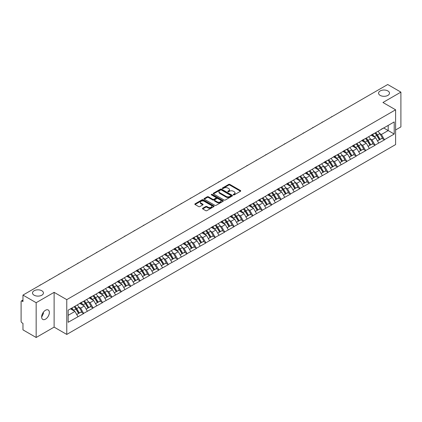 <?xml version="1.0" encoding="UTF-8"?>
<svg xmlns="http://www.w3.org/2000/svg" width="422" height="422" viewBox="0 0 422 422"><rect width="100%" height="100%" fill="white"/><g stroke="black" fill="none" stroke-linecap="round" stroke-linejoin="round"><path stroke-width="0.63" d="M41.825 290.742A5.454 3.149 0 0 0 35.881 290.056A5.454 3.149 0 0 0 32.515 292.968A5.454 3.149 0 0 0 34.113 295.194A5.454 3.149 0 0 0 40.058 295.875A5.454 3.149 0 0 0 43.424 292.968A5.454 3.149 0 0 0 41.825 290.742M387.887 90.946A5.454 3.149 0 0 0 381.942 90.261A5.454 3.149 0 0 0 378.576 93.172A5.454 3.149 0 0 0 380.175 95.398A5.454 3.149 0 0 0 386.119 96.079A5.454 3.149 0 0 0 389.485 93.172A5.454 3.149 0 0 0 387.887 90.946M233.398 194.869A0.586 0.338 0 0 0 234.226 194.869L240.508 191.245A0.839 0.485 0 0 0 240.756 190.902A0.839 0.485 0 0 0 240.508 190.559L229.863 184.414A0.839 0.485 0 0 0 228.682 184.414L222.399 188.043A0.586 0.338 0 0 0 223.227 188.518L224.04 188.048A2.674 1.546 0 0 1 227.827 188.048L228.713 188.56A2.674 1.546 0 0 1 229.494 189.657A2.674 1.546 0 0 1 228.713 190.749L227.901 191.219A0.586 0.338 0 0 0 228.729 191.693L229.542 191.224A2.674 1.546 0 0 1 233.324 191.224L234.21 191.736A2.674 1.546 0 0 1 234.996 192.833A2.674 1.546 0 0 1 234.21 193.925L233.398 194.394A0.586 0.338 0 0 0 233.398 194.869L233.398 194.394M43.329 312.285L43.424 313.509L41.646 317.133M45.502 310.254A5.454 3.149 -60 0 1 48.229 309.985A5.454 3.149 -60 0 1 49.063 314.353A5.454 3.149 -60 0 1 45.502 319.159A5.454 3.149 -60 0 1 42.775 319.428A5.454 3.149 -60 0 1 41.936 315.06A5.454 3.149 -60 0 1 45.502 310.254M202.724 208.246A0.839 0.485 0 0 0 202.476 208.589A0.839 0.485 0 0 0 202.724 208.927L205.709 210.652A0.839 0.485 0 0 0 206.891 210.652L213.87 206.622A0.839 0.485 0 0 0 214.112 206.284A0.839 0.485 0 0 0 213.87 205.941L203.225 199.796A0.839 0.485 0 0 0 202.043 199.796L195.064 203.826A0.839 0.485 0 0 0 194.816 204.164A0.839 0.485 0 0 0 195.064 204.506L198.672 206.59A0.839 0.485 0 0 0 199.854 206.59L202.84 204.865A0.839 0.485 0 0 0 203.082 204.522A0.839 0.485 0 0 0 202.84 204.185L201.051 203.151A2.237 1.292 0 0 1 200.397 202.238A2.237 1.292 0 0 1 201.779 201.041A2.237 1.292 0 0 1 204.216 201.326L211.222 205.372A2.237 1.292 0 0 1 211.876 206.284A2.237 1.292 0 0 1 210.499 207.476A2.237 1.292 0 0 1 208.057 207.197L206.891 206.522A0.839 0.485 0 0 0 205.709 206.522L202.724 208.246L202.724 208.927M54.116 292.341L36.16 302.706L22.967 295.089L387.707 84.511L400.9 92.128L382.944 102.493L395.599 109.799L66.766 299.646L54.116 292.341L54.116 327.124L66.766 334.43L66.766 299.646M224.098 200.033A0.839 0.485 0 0 0 225.285 200.033L232.258 196.003A0.839 0.485 0 0 0 232.506 195.666A0.839 0.485 0 0 0 232.258 195.323L221.613 189.177A0.839 0.485 0 0 0 220.432 189.177L213.453 193.207A0.839 0.485 0 0 0 213.21 193.545A0.839 0.485 0 0 0 213.453 193.888L224.098 200.033M211.649 194.996A0.586 0.338 0 0 1 212.245 195.08L223.053 201.32L216.085 205.345A0.839 0.485 0 0 1 214.903 205.345L204.259 199.2L204.259 198.514A0.839 0.485 0 0 0 204.016 198.857A0.839 0.485 0 0 0 204.259 199.2M204.259 198.514L207.244 196.789A0.839 0.485 0 0 1 208.426 196.789L212.746 199.284A0.839 0.485 0 0 0 213.928 199.284L215.911 198.14A0.839 0.485 0 0 0 216.154 197.797A0.839 0.485 0 0 0 215.911 197.459L211.417 194.864A0.586 0.338 0 0 1 212.245 194.384L223.064 200.629A0.839 0.485 0 0 1 223.312 200.972A0.839 0.485 0 0 1 223.064 201.315L223.064 200.629M66.766 334.43L395.599 144.582L395.599 109.799M74.161 306.72A5.708 3.297 -120 0 1 76.113 309.004L78.772 313.393L81.093 312.058L83.667 313.541L80.655 308.118L78.988 307.153M83.667 313.541L68.153 322.292L68.153 310.186L394.211 121.937L394.211 134.043L384.421 139.693L381.409 134.476L379.742 133.51M374.915 133.078A5.708 3.297 -120 0 1 376.867 135.362L379.531 139.756L381.847 138.416L384.421 139.693M384.421 139.904L375.026 145.121L372.009 139.904L370.342 138.938M365.515 138.506A5.708 3.297 -120 0 1 367.472 140.79L370.131 145.184L372.452 143.844L375.026 145.121M375.026 145.326L365.626 150.548L362.614 145.326L360.942 144.366M356.115 143.928A5.708 3.297 -120 0 1 358.072 146.218L360.731 150.607L363.052 149.267L365.626 150.548M365.626 150.754L356.226 155.971L353.214 150.754L351.547 149.789M346.72 149.356A5.708 3.297 -120 0 1 348.672 151.64L351.336 156.035L353.652 154.695L356.226 155.971M356.226 156.182L346.826 161.399L343.814 156.182L342.147 155.217M337.32 154.784A5.708 3.297 -120 0 1 339.272 157.068L341.936 161.462L344.257 160.123L346.826 161.399M346.826 161.605L337.431 166.827L334.419 161.605L332.747 160.645M327.92 160.207A5.708 3.297 -120 0 1 329.877 162.496L332.536 166.885L334.857 165.545L337.431 166.827M337.431 167.033L328.031 172.25L325.019 167.033L323.347 166.068M318.52 165.635A5.708 3.297 -120 0 1 320.477 167.919L323.136 172.313L325.457 170.973L328.031 172.25M328.031 172.461L318.631 177.678L315.619 172.461L313.952 171.496M309.126 171.063A5.708 3.297 -120 0 1 311.077 173.347L313.741 177.741L316.057 176.401L318.631 177.678M318.631 177.884L309.231 183.106L306.219 177.884L304.552 176.923M299.726 176.486A5.708 3.297 -120 0 1 301.683 178.775L304.341 183.164L306.662 181.829L309.231 183.106M309.231 183.312L299.836 188.528L296.824 183.312L295.152 182.346M290.325 181.914A5.708 3.297 -120 0 1 292.282 184.198L294.941 188.592L297.262 187.252L299.836 188.528M299.836 188.739L290.436 193.956L287.424 188.739L285.757 187.774M280.931 187.342A5.708 3.297 -120 0 1 282.882 189.626L285.541 194.02L287.862 192.68L290.436 193.956M290.436 194.167L281.036 199.384L278.024 194.162L276.357 193.202M271.531 192.764A5.708 3.297 -120 0 1 273.482 195.054L276.146 199.442L278.462 198.108L281.036 199.384M281.036 199.59L271.641 204.807L268.624 199.59L266.957 198.63M262.131 198.192A5.708 3.297 -120 0 1 264.088 200.476L266.746 204.87L269.067 203.531L271.641 204.807M271.641 205.018L262.241 210.235L259.229 205.018L257.557 204.053M252.731 203.62A5.708 3.297 -120 0 1 254.688 205.904L257.346 210.298L259.667 208.959L262.241 210.235M262.241 210.446L252.841 215.663L249.829 210.446L248.162 209.481M243.336 209.043A5.708 3.297 -120 0 1 245.287 211.332L247.951 215.721L250.267 214.387L252.841 215.663M252.841 215.869L243.441 221.086L240.429 215.869L238.762 214.909M233.936 214.471A5.708 3.297 -120 0 1 235.887 216.755L238.551 221.149L240.872 219.809L243.441 221.086M243.441 221.297L234.046 226.514L231.034 221.297L229.362 220.331M224.536 219.899A5.708 3.297 -120 0 1 226.493 222.183L229.151 226.577L231.472 225.237L234.046 226.514M234.046 226.725L224.646 231.942L221.634 226.725L219.962 225.759M215.141 225.322A5.708 3.297 -120 0 1 217.093 227.611L219.751 232L222.072 230.665L224.646 231.942M224.646 232.147L215.246 237.364L212.234 232.147L210.567 231.187M205.741 230.75A5.708 3.297 -120 0 1 207.693 233.034L210.356 237.428L212.672 236.088L215.246 237.364M215.246 237.575L205.846 242.792L202.834 237.575L201.167 236.61M196.341 236.178A5.708 3.297 -120 0 1 198.298 238.462L200.956 242.856L203.277 241.516L205.846 242.792M205.846 243.003L196.452 248.22L193.44 243.003L191.767 242.038M186.941 241.606A5.708 3.297 -120 0 1 188.898 243.89L191.556 248.278L193.877 246.944L196.452 248.22M196.452 248.426L187.052 253.643L184.039 248.426L182.373 247.466M177.546 247.028A5.708 3.297 -120 0 1 179.498 249.312L182.156 253.706L184.477 252.367L187.052 253.643M187.052 253.854L177.651 259.071L174.639 253.854L172.973 252.889M168.146 252.456A5.708 3.297 -120 0 1 170.098 254.74L172.762 259.134L175.077 257.795L177.651 259.071M177.651 259.282L168.257 264.499L165.245 259.282L163.572 258.317M158.746 257.884A5.708 3.297 -120 0 1 160.703 260.168L163.361 264.557L165.682 263.222L168.257 264.499M168.257 264.705L158.857 269.922L155.845 264.705L154.172 263.745M149.346 263.307A5.708 3.297 -120 0 1 151.303 265.591L153.961 269.985L156.282 268.645L158.857 269.922M158.857 270.133L149.457 275.35L146.445 270.133L144.778 269.167M139.951 268.735A5.708 3.297 -120 0 1 141.903 271.019L144.567 275.413L146.882 274.073L149.457 275.35M149.457 275.561L140.057 280.778L137.044 275.561L135.378 274.595M130.551 274.163A5.708 3.297 -120 0 1 132.503 276.447L135.167 280.836L137.488 279.501L140.057 280.778M140.057 280.983L130.662 286.2L127.65 280.983L125.978 280.023M121.151 279.586A5.708 3.297 -120 0 1 123.108 281.87L125.767 286.264L128.088 284.924L130.662 286.2M130.662 286.411L121.262 291.628L118.25 286.411L116.583 285.446M111.756 285.014A5.708 3.297 -120 0 1 113.708 287.298L116.366 291.692L118.688 290.352L121.262 291.628M121.262 291.839L111.862 297.056L108.85 291.839L107.183 290.874M102.356 290.442A5.708 3.297 -120 0 1 104.308 292.726L106.972 297.114L109.287 295.78L111.862 297.056M111.862 297.262L102.462 302.479L99.45 297.262L97.783 296.302M92.956 295.864A5.708 3.297 -120 0 1 94.913 298.148L97.572 302.542L99.893 301.202L102.462 302.479M102.462 302.69L93.067 307.907L90.055 302.69L88.383 301.725M83.556 301.292A5.708 3.297 -120 0 1 85.513 303.576L88.172 307.97L90.493 306.63L93.067 307.907M93.067 308.118L83.667 313.335M80.475 302.864L83.667 301.229M80.655 308.118L84.331 305.992L79.689 303.318M87.343 311.209L84.331 305.992M89.87 297.436L93.067 295.801M90.055 302.69L93.726 300.569L89.089 297.89M96.738 305.786L93.726 300.569M99.27 292.013L102.462 290.378M99.45 297.262L103.126 295.142L98.49 292.462M106.138 300.358L103.126 295.142M108.67 286.585L111.862 284.95M108.85 291.839L112.526 289.714L107.884 287.039M115.538 294.931L112.526 289.714M118.07 281.157L121.262 279.522M118.25 286.411L121.926 284.291L117.284 281.611M124.938 289.508L121.926 284.291M127.465 275.73L130.662 274.1M127.65 280.983L131.321 278.863L126.684 276.183M134.333 284.08L131.321 278.863M136.865 270.307L140.057 268.672M137.044 275.561L140.721 273.435L136.084 270.76M143.733 278.652L140.721 273.435M146.265 264.879L149.457 263.244M146.445 270.133L150.121 268.012L145.479 265.332M153.133 273.229L150.121 268.012M155.665 259.451L158.857 257.821M155.845 264.705L159.516 262.584L154.879 259.905M162.533 267.801L159.516 262.584M165.06 254.028L168.257 252.393M165.245 259.282L168.916 257.156L164.279 254.482M171.928 262.373L168.916 257.156M174.46 248.6L177.651 246.965M174.639 253.854L178.316 251.734L173.674 249.054M181.328 256.951L178.316 251.734M183.86 243.172L187.052 241.542M184.039 248.426L187.716 246.306L183.074 243.626M190.728 251.523L187.716 246.306M193.255 237.75L196.452 236.114M193.44 243.003L197.111 240.878L192.474 238.203M200.123 246.095L197.111 240.878M202.655 232.322L205.846 230.686M202.834 237.575L206.511 235.455L201.874 232.775M209.523 240.672L206.511 235.455M212.055 226.894L215.246 225.264M212.234 232.147L215.911 230.027L211.269 227.347M218.923 235.244L215.911 230.027M221.455 221.471L224.646 219.836M221.634 226.725L225.311 224.599L220.669 221.925M228.323 229.816L225.311 224.599M230.85 216.043L234.046 214.408M231.034 221.297L234.706 219.176L230.069 216.497M237.718 224.393L234.706 219.176M240.25 210.615L243.441 208.985M240.429 215.869L244.106 213.748L239.469 211.069M247.118 218.965L244.106 213.748M249.65 205.192L252.841 203.557M249.829 210.446L253.506 208.32L248.864 205.646M256.518 213.537L253.506 208.32M259.045 199.764L262.241 198.129M259.229 205.018L262.901 202.898L258.264 200.218M265.918 208.115L262.901 202.898M268.445 194.336L271.641 192.706M268.624 199.59L272.301 197.47L267.664 194.79M275.313 202.687L272.301 197.47M277.845 188.914L281.036 187.278M278.024 194.162L281.701 192.042L277.059 189.367M284.713 197.259L281.701 192.042M287.245 183.486L290.436 181.85M287.424 188.739L291.101 186.619L286.459 183.939M294.113 191.836L291.101 186.619M296.64 178.058L299.836 176.428M296.824 183.312L300.496 181.191L295.859 178.511M303.508 186.408L300.496 181.191M306.04 172.635L309.231 171M306.219 177.884L309.896 175.763L305.259 173.083M312.908 180.98L309.896 175.763M315.44 167.207L318.631 165.572M315.619 172.461L319.296 170.34L314.654 167.661M322.308 175.557L319.296 170.34M324.84 161.779L328.031 160.144M325.019 167.033L328.696 164.912L324.054 162.233M331.708 170.129L328.696 164.912M334.235 156.356L337.431 154.721M334.419 161.605L338.091 159.484L333.454 156.805M341.103 164.701L338.091 159.484M343.635 150.928L346.826 149.293M343.814 156.182L347.491 154.062L342.854 151.382M350.503 159.279L347.491 154.062M353.035 145.5L356.226 143.865M353.214 150.754L356.891 148.634L352.249 145.954M359.903 153.851L356.891 148.634M362.429 140.078L365.626 138.442M362.614 145.326L366.285 143.206L361.649 140.526M369.303 148.423L366.285 143.206M371.829 134.65L375.026 133.014M372.009 139.904L375.685 137.783L371.049 135.103M378.698 143L375.685 137.783M381.23 129.222L384.421 127.586M381.409 134.476L388.187 130.562L388.187 125.413L394.211 121.937M383.73 127.987L394.211 134.043M395.599 129.971L400.9 126.911L400.9 92.128M36.16 302.706L36.16 337.489L22.967 329.872L22.967 323.368L22.002 322.814A1.277 0.738 -120 0 1 21.1 321.248L21.1 301.561A1.277 0.738 -120 0 1 21.364 300.976A1.277 0.738 -120 0 1 22.002 301.039L22.967 301.593L22.967 295.089M36.16 337.489L54.116 327.124M68.153 315.334L74.931 311.42L70.474 308.846M77.943 316.637L74.931 311.42M376.735 135.467L377.036 135.636M367.34 140.89L367.636 141.064M357.94 146.318L358.236 146.492M348.54 151.746L348.841 151.915M339.14 157.169L339.441 157.343M329.746 162.597L330.041 162.771M320.345 168.025L320.641 168.193M310.945 173.447L311.246 173.621M301.545 178.875L301.846 179.049M292.151 184.303L292.446 184.472M282.751 189.726L283.051 189.9M273.351 195.154L273.651 195.328M263.956 200.582L264.251 200.751M254.556 206.005L254.851 206.179M245.156 211.433L245.456 211.607M235.756 216.861L236.056 217.029M226.361 222.283L226.656 222.457M216.961 227.711L217.256 227.885M207.561 233.139L207.861 233.308M198.161 238.562L198.461 238.736M188.766 243.99L189.061 244.164M179.366 249.418L179.667 249.587M169.966 254.841L170.266 255.015M160.571 260.268L160.866 260.443M151.171 265.696L151.466 265.865M141.771 271.119L142.072 271.293M132.371 276.547L132.672 276.721M122.976 281.975L123.271 282.144M113.576 287.398L113.877 287.572M104.176 292.826L104.477 293M94.776 298.254L95.077 298.423M85.381 303.676L85.677 303.851M75.981 309.104L76.282 309.279M233.635 194.953L234.21 194.621A2.674 1.546 0 0 0 234.996 193.524L234.996 192.833M229.494 189.657L229.494 190.348A2.674 1.546 0 0 1 228.713 191.446L228.133 191.778M240.498 191.25L229.863 185.11A0.839 0.485 0 0 0 228.682 185.11L222.631 188.602M232.248 196.014L221.613 189.874A0.839 0.485 0 0 0 220.432 189.874L213.463 193.893L213.453 193.207M230.781 195.903A0.586 0.338 0 0 0 230.781 195.423L221.439 190.032A0.586 0.338 0 0 0 220.611 190.032L219.751 190.528A2.674 1.546 0 0 0 218.971 191.62A2.674 1.546 0 0 0 219.751 192.712L226.139 196.399A2.674 1.546 0 0 0 229.927 196.399L230.781 195.903L230.781 196.599A0.586 0.338 0 0 0 230.955 196.362L230.955 195.666M218.971 191.62L218.971 192.316A2.674 1.546 0 0 0 219.751 193.408L219.751 192.712M230.781 196.599L229.927 197.095A2.674 1.546 0 0 1 226.139 197.095L219.751 193.408M204.269 199.205L207.244 197.485L207.244 196.789M216.154 197.797L216.154 198.493A0.839 0.485 0 0 1 215.911 198.836L213.928 199.981A0.839 0.485 0 0 1 212.746 199.981L208.426 197.485A0.839 0.485 0 0 0 207.244 197.485M217.225 201.869A2.237 1.292 0 0 0 219.662 202.149A2.237 1.292 0 0 0 221.044 200.956A2.237 1.292 0 0 0 220.389 200.044L217.921 198.62A0.839 0.485 0 0 0 216.739 198.62L214.756 199.759A0.839 0.485 0 0 0 214.513 200.102A0.839 0.485 0 0 0 214.756 200.445L217.225 201.869L217.225 202.565A2.237 1.292 0 0 0 219.662 202.845A2.237 1.292 0 0 0 221.044 201.653L221.044 200.956M214.513 200.102L214.513 200.798A0.839 0.485 0 0 0 214.756 201.141L214.756 200.445M217.225 202.565L214.756 201.141M211.876 206.284L211.876 206.98A2.237 1.292 0 0 1 210.499 208.173A2.237 1.292 0 0 1 208.057 207.893L206.891 207.218A0.839 0.485 0 0 0 205.709 207.218L202.734 208.932M200.397 202.238L200.397 202.935A2.237 1.292 0 0 0 201.051 203.847L201.051 203.151M202.829 204.87L201.051 203.847M213.859 206.632L203.225 200.492A0.839 0.485 0 0 0 202.043 200.492L195.075 204.512L195.064 203.826M341.73 111.055A1.962 1.129 0 0 0 340.475 111.777M377.975 131.311A6.984 4.035 60 0 1 379.805 133.616L377.484 134.956A6.984 4.035 -120 0 0 375.654 132.65M377.484 134.956L380.143 139.344L382.464 138.01L379.805 133.616M379.531 139.756L380.143 139.344M381.847 138.416L382.464 138.01M371.661 134.75A5.708 3.297 60 0 1 373.233 136.364M372.552 134.444A6.984 4.035 60 0 1 374.383 136.744L374.646 137.176M377.5 140.927L379.362 139.798L376.704 135.404A6.984 4.035 -120 0 0 374.868 133.104M379.362 139.798L377.479 140.885M332.336 116.477A1.962 1.129 0 0 0 331.08 117.205M368.575 136.739A6.984 4.035 60 0 1 370.405 139.044L368.084 140.378A6.984 4.035 -120 0 0 366.254 138.078M368.084 140.378L370.748 144.772L373.064 143.433L370.405 139.044M370.131 145.184L370.748 144.772M372.452 143.844L373.064 143.433M362.261 140.178A5.708 3.297 60 0 1 363.833 141.792M363.152 139.872A6.984 4.035 60 0 1 364.983 142.172L365.246 142.604M368.105 146.355L369.962 145.226L367.304 140.832A6.984 4.035 -120 0 0 365.473 138.532M369.962 145.226L368.079 146.313M322.935 121.905A1.962 1.129 0 0 0 321.68 122.628M359.175 142.167A6.984 4.035 60 0 1 361.005 144.466L358.689 145.806A6.984 4.035 -120 0 0 356.854 143.506M358.689 145.806L361.348 150.2L363.669 148.86L361.005 144.466M360.731 150.607L361.348 150.2M363.052 149.267L363.669 148.86M352.861 145.601A5.708 3.297 60 0 1 354.438 147.215M353.752 145.295A6.984 4.035 60 0 1 355.582 147.6L355.846 148.032M358.705 151.778L360.562 150.654L357.903 146.26A6.984 4.035 -120 0 0 356.073 143.955M360.562 150.654L358.684 151.741M313.535 127.333A1.962 1.129 0 0 0 312.28 128.056M349.775 147.589A6.984 4.035 60 0 1 351.61 149.894L349.289 151.234A6.984 4.035 -120 0 0 347.459 148.929M349.289 151.234L351.948 155.628L354.269 154.288L351.61 149.894M351.336 156.035L351.948 155.628M353.652 154.695L354.269 154.288M343.461 151.029A5.708 3.297 60 0 1 345.038 152.643M344.357 150.723A6.984 4.035 60 0 1 346.188 153.022L346.446 153.455M349.305 157.206L351.167 156.077L348.503 151.683A6.984 4.035 -120 0 0 346.673 149.383M351.167 156.077L349.284 157.163M304.135 132.756A1.962 1.129 0 0 0 302.88 133.484M340.38 153.017A6.984 4.035 60 0 1 342.21 155.322L339.889 156.657A6.984 4.035 -120 0 0 338.059 154.357M339.889 156.657L342.548 161.051L344.869 159.711L342.21 155.322M341.936 161.462L342.548 161.051M344.257 160.123L344.869 159.711M334.066 156.457A5.708 3.297 60 0 1 335.638 158.071M334.957 156.151A6.984 4.035 60 0 1 336.788 158.45L337.051 158.883M339.91 162.634L341.767 161.505L339.109 157.111A6.984 4.035 -120 0 0 337.278 154.811M341.767 161.505L339.884 162.591M294.741 138.184A1.962 1.129 0 0 0 293.485 138.907M330.98 158.445A6.984 4.035 60 0 1 332.81 160.745L330.489 162.085A6.984 4.035 -120 0 0 328.659 159.785M330.489 162.085L333.153 166.479L335.469 165.139L332.81 160.745M332.536 166.885L333.153 166.479M334.857 165.545L335.469 165.139M324.666 161.879A5.708 3.297 60 0 1 326.243 163.493M325.557 161.573A6.984 4.035 60 0 1 327.388 163.878L327.651 164.311M330.51 168.056L332.367 166.933L329.709 162.539A6.984 4.035 -120 0 0 327.878 160.233M332.367 166.933L330.484 168.019M285.341 143.612A1.962 1.129 0 0 0 284.085 144.335M321.58 163.868A6.984 4.035 60 0 1 323.41 166.173L321.095 167.513A6.984 4.035 -120 0 0 319.264 165.208M321.095 167.513L323.753 171.907L326.074 170.567L323.41 166.173M323.136 172.313L323.753 171.907M325.457 170.973L326.074 170.567M315.266 167.307A5.708 3.297 60 0 1 316.843 168.921M316.157 167.001A6.984 4.035 60 0 1 317.988 169.301L318.251 169.734M321.11 173.484L322.972 172.355L320.309 167.961A6.984 4.035 -120 0 0 318.478 165.661M322.972 172.355L321.089 173.442M275.941 149.035A1.962 1.129 0 0 0 274.685 149.763M312.185 169.296A6.984 4.035 60 0 1 314.015 171.601L311.694 172.936A6.984 4.035 -120 0 0 309.864 170.636M311.694 172.936L314.353 177.33L316.674 175.99L314.015 171.601M313.741 177.741L314.353 177.33M316.057 176.401L316.674 175.99M305.871 172.735A5.708 3.297 60 0 1 307.443 174.349M306.762 172.429A6.984 4.035 60 0 1 308.593 174.729L308.851 175.162M311.71 178.912L313.572 177.783L310.908 173.389A6.984 4.035 -120 0 0 309.078 171.089M313.572 177.783L311.689 178.87M266.546 154.463A1.962 1.129 0 0 0 265.285 155.185M302.785 174.724A6.984 4.035 60 0 1 304.615 177.024L302.294 178.364A6.984 4.035 -120 0 0 300.464 176.064M302.294 178.364L304.958 182.758L307.274 181.418L304.615 177.024M304.341 183.164L304.958 182.758M306.662 181.829L307.274 181.418M296.471 178.158A5.708 3.297 60 0 1 298.043 179.772M297.362 177.852A6.984 4.035 60 0 1 299.193 180.157L299.456 180.59M302.316 184.335L304.172 183.211L301.514 178.817A6.984 4.035 -120 0 0 299.683 176.512M304.172 183.211L302.289 184.298M257.146 159.891A1.962 1.129 0 0 0 255.89 160.613M293.385 180.147A6.984 4.035 60 0 1 295.215 182.452L292.894 183.792A6.984 4.035 -120 0 0 291.064 181.486M292.894 183.792L295.558 188.186L297.879 186.846L295.215 182.452M294.941 188.592L295.558 188.186M297.262 187.252L297.879 186.846M287.071 183.586A5.708 3.297 60 0 1 288.648 185.2M287.962 183.28A6.984 4.035 60 0 1 289.793 185.58L290.056 186.012M292.915 189.763L294.772 188.634L292.114 184.24A6.984 4.035 -120 0 0 290.283 181.94M294.772 188.634L292.894 189.721M247.746 165.313A1.962 1.129 0 0 0 246.49 166.041M283.985 185.575A6.984 4.035 60 0 1 285.815 187.88L283.5 189.214A6.984 4.035 -120 0 0 281.669 186.914M283.5 189.214L286.158 193.608L288.479 192.268L285.815 187.88M285.541 194.02L286.158 193.608M287.862 192.68L288.479 192.268M277.671 189.014A5.708 3.297 60 0 1 279.248 190.628M278.562 188.708A6.984 4.035 60 0 1 280.398 191.008L280.656 191.44M283.515 195.191L285.377 194.062L282.714 189.668A6.984 4.035 -120 0 0 280.883 187.368M285.377 194.062L283.494 195.149M238.346 170.741A1.962 1.129 0 0 0 237.09 171.464M274.59 191.002A6.984 4.035 60 0 1 276.421 193.302L274.1 194.642A6.984 4.035 -120 0 0 272.269 192.342M274.1 194.642L276.758 199.036L279.079 197.696L276.421 193.302M276.146 199.442L276.758 199.036M278.462 198.108L279.079 197.696M268.276 194.436A5.708 3.297 60 0 1 269.848 196.051M269.167 194.131A6.984 4.035 60 0 1 270.998 196.436L271.262 196.868M274.115 200.614L275.977 199.49L273.319 195.096A6.984 4.035 -120 0 0 271.483 192.791M275.977 199.49L274.094 200.577M228.951 176.169A1.962 1.129 0 0 0 227.695 176.892M265.19 196.425A6.984 4.035 60 0 1 267.02 198.73L264.7 200.07A6.984 4.035 -120 0 0 262.869 197.765M264.7 200.07L267.363 204.464L269.679 203.124L267.02 198.73M266.746 204.87L267.363 204.464M269.067 203.531L269.679 203.124M258.876 199.864A5.708 3.297 60 0 1 260.448 201.479M259.767 199.559A6.984 4.035 60 0 1 261.598 201.858L261.862 202.291M264.721 206.042L266.577 204.913L263.919 200.519A6.984 4.035 -120 0 0 262.088 198.219M266.577 204.913L264.694 205.999M219.551 181.592A1.962 1.129 0 0 0 218.295 182.32M255.79 201.853A6.984 4.035 60 0 1 257.62 204.158L255.305 205.493A6.984 4.035 -120 0 0 253.469 203.193M255.305 205.493L257.963 209.887L260.284 208.547L257.62 204.158M257.346 210.298L257.963 209.887M259.667 208.959L260.284 208.547M249.476 205.292A5.708 3.297 60 0 1 251.053 206.907M250.367 204.987A6.984 4.035 60 0 1 252.198 207.286L252.462 207.719M255.321 211.469L257.177 210.341L254.519 205.947A6.984 4.035 -120 0 0 252.688 203.647M257.177 210.341L255.299 211.427M210.151 187.02A1.962 1.129 0 0 0 208.895 187.743M246.39 207.281A6.984 4.035 60 0 1 248.226 209.581L245.905 210.921A6.984 4.035 -120 0 0 244.074 208.621M245.905 210.921L248.563 215.315L250.884 213.975L248.226 209.581M247.951 215.721L248.563 215.315M250.267 214.387L250.884 213.975M240.076 210.715A5.708 3.297 60 0 1 241.653 212.329M240.973 210.409A6.984 4.035 60 0 1 242.803 212.714L243.061 213.147M245.92 216.892L247.783 215.769L245.119 211.375A6.984 4.035 -120 0 0 243.288 209.069M247.783 215.769L245.899 216.855M200.751 192.448A1.962 1.129 0 0 0 199.495 193.17M236.995 212.704A6.984 4.035 60 0 1 238.826 215.009L236.505 216.349A6.984 4.035 -120 0 0 234.674 214.044M236.505 216.349L239.163 220.743L241.484 219.403L238.826 215.009M238.551 221.149L239.163 220.743M240.872 219.809L241.484 219.403M230.681 216.143A5.708 3.297 60 0 1 232.253 217.757M231.572 215.837A6.984 4.035 60 0 1 233.403 218.137L233.667 218.57M236.526 222.32L238.383 221.191L235.724 216.802A6.984 4.035 -120 0 0 233.893 214.497M238.383 221.191L236.499 222.278M191.356 197.871A1.962 1.129 0 0 0 190.1 198.598M227.595 218.132A6.984 4.035 60 0 1 229.426 220.437L227.105 221.772A6.984 4.035 -120 0 0 225.274 219.472M227.105 221.772L229.768 226.166L232.084 224.826L229.426 220.437M229.151 226.577L229.768 226.166M231.472 225.237L232.084 224.826M221.281 221.571A5.708 3.297 60 0 1 222.858 223.185M222.172 221.265A6.984 4.035 60 0 1 224.003 223.565L224.267 223.998M227.126 227.748L228.982 226.619L226.324 222.225A6.984 4.035 -120 0 0 224.493 219.925M228.982 226.619L227.099 227.706M181.956 203.298A1.962 1.129 0 0 0 180.7 204.021M218.195 223.56A6.984 4.035 60 0 1 220.026 225.86L217.71 227.2A6.984 4.035 -120 0 0 215.879 224.9M217.71 227.2L220.368 231.594L222.689 230.254L220.026 225.86M219.751 232L220.368 231.594M222.072 230.665L222.689 230.254M211.881 226.994A5.708 3.297 60 0 1 213.458 228.608M212.772 226.688A6.984 4.035 60 0 1 214.603 228.993L214.867 229.426M217.726 233.171L219.588 232.047L216.924 227.653A6.984 4.035 -120 0 0 215.093 225.348M219.588 232.047L217.705 233.134M172.556 208.726A1.962 1.129 0 0 0 171.3 209.449M208.8 228.982A6.984 4.035 60 0 1 210.631 231.288L208.31 232.627A6.984 4.035 -120 0 0 206.479 230.322M208.31 232.627L210.968 237.022L213.289 235.682L210.631 231.288M210.356 237.428L210.968 237.022M212.672 236.088L213.289 235.682M202.486 232.422A5.708 3.297 60 0 1 204.058 234.036M203.378 232.116A6.984 4.035 60 0 1 205.208 234.416L205.467 234.854M208.326 238.599L210.188 237.47L207.524 233.081A6.984 4.035 -120 0 0 205.693 230.776M210.188 237.47L208.304 238.557M163.161 214.149A1.962 1.129 0 0 0 161.9 214.877M199.4 234.41A6.984 4.035 60 0 1 201.231 236.716L198.91 238.05A6.984 4.035 -120 0 0 197.079 235.75M198.91 238.05L201.574 242.444L203.889 241.104L201.231 236.716M200.956 242.856L201.574 242.444M203.277 241.516L203.889 241.104M193.086 237.85A5.708 3.297 60 0 1 194.658 239.464M193.978 237.544A6.984 4.035 60 0 1 195.808 239.844L196.072 240.276M198.931 244.027L200.788 242.898L198.129 238.504A6.984 4.035 -120 0 0 196.299 236.204M200.788 242.898L198.904 243.985M153.761 219.577A1.962 1.129 0 0 0 152.506 220.3M190 239.838A6.984 4.035 60 0 1 191.831 242.138L189.51 243.478A6.984 4.035 -120 0 0 187.679 241.178M189.51 243.478L192.174 247.872L194.495 246.532L191.831 242.138M191.556 248.278L192.174 247.872M193.877 246.944L194.495 246.532M183.686 243.272A5.708 3.297 60 0 1 185.263 244.887M184.578 242.966A6.984 4.035 60 0 1 186.408 245.272L186.672 245.704M189.531 249.449L191.388 248.326L188.729 243.932A6.984 4.035 -120 0 0 186.899 241.627M191.388 248.326L189.51 249.413M144.361 225.005A1.962 1.129 0 0 0 143.105 225.728M180.6 245.261A6.984 4.035 60 0 1 182.431 247.566L180.115 248.906A6.984 4.035 -120 0 0 178.284 246.601M180.115 248.906L182.773 253.3L185.094 251.96L182.431 247.566M182.156 253.706L182.773 253.3M184.477 252.367L185.094 251.96M174.286 248.7A5.708 3.297 60 0 1 175.863 250.315M175.177 248.394A6.984 4.035 60 0 1 177.013 250.694L177.272 251.132M180.131 254.877L181.993 253.749L179.329 249.36A6.984 4.035 -120 0 0 177.498 247.055M181.993 253.749L180.11 254.835M134.961 230.428A1.962 1.129 0 0 0 133.705 231.156M171.205 250.689A6.984 4.035 60 0 1 173.036 252.994L170.715 254.329A6.984 4.035 -120 0 0 168.884 252.029M170.715 254.329L173.373 258.723L175.694 257.383L173.036 252.994M172.762 259.134L173.373 258.723M175.077 257.795L175.694 257.383M164.891 254.128A5.708 3.297 60 0 1 166.463 255.743M165.783 253.822A6.984 4.035 60 0 1 167.613 256.122L167.877 256.555M170.731 260.305L172.593 259.177L169.934 254.782A6.984 4.035 -120 0 0 168.098 252.483M172.593 259.177L170.71 260.263M125.566 235.856A1.962 1.129 0 0 0 124.311 236.578M161.805 256.117A6.984 4.035 60 0 1 163.636 258.417L161.315 259.757A6.984 4.035 -120 0 0 159.484 257.457M161.315 259.757L163.979 264.151L166.294 262.811L163.636 258.417M163.361 264.557L163.979 264.151M165.682 263.222L166.294 262.811M155.491 259.551A5.708 3.297 60 0 1 157.063 261.165M156.383 259.245A6.984 4.035 60 0 1 158.213 261.55L158.477 261.983M161.336 265.728L163.193 264.605L160.534 260.21A6.984 4.035 -120 0 0 158.704 257.905M163.193 264.605L161.309 265.691M116.166 241.284A1.962 1.129 0 0 0 114.911 242.006M152.405 261.54A6.984 4.035 60 0 1 154.236 263.845L151.92 265.185A6.984 4.035 -120 0 0 150.084 262.88M151.92 265.185L154.579 269.579L156.9 268.239L154.236 263.845M153.961 269.985L154.579 269.579M156.282 268.645L156.9 268.239M146.091 264.979A5.708 3.297 60 0 1 147.668 266.593M146.983 264.673A6.984 4.035 60 0 1 148.813 266.973L149.077 267.411M151.936 271.156L153.793 270.027L151.134 265.638A6.984 4.035 -120 0 0 149.304 263.333M153.793 270.027L151.915 271.114M106.766 246.706A1.962 1.129 0 0 0 105.511 247.434M143.005 266.968A6.984 4.035 60 0 1 144.841 269.273L142.52 270.607A6.984 4.035 -120 0 0 140.69 268.308M142.52 270.607L145.179 275.002L147.5 273.662L144.841 269.273M144.567 275.413L145.179 275.002M146.882 274.073L147.5 273.662M136.691 270.407A5.708 3.297 60 0 1 138.268 272.021M137.588 270.101A6.984 4.035 60 0 1 139.418 272.401L139.677 272.834M142.536 276.584L144.398 275.455L141.734 271.061A6.984 4.035 -120 0 0 139.904 268.761M144.398 275.455L142.515 276.542M97.366 252.134A1.962 1.129 0 0 0 96.11 252.857M133.61 272.396A6.984 4.035 60 0 1 135.441 274.696L133.12 276.035A6.984 4.035 -120 0 0 131.289 273.736M133.12 276.035L135.778 280.43L138.1 279.09L135.441 274.696M135.167 280.836L135.778 280.43M137.488 279.501L138.1 279.09M127.296 275.83A5.708 3.297 60 0 1 128.868 277.444M128.188 275.524A6.984 4.035 60 0 1 130.018 277.829L130.282 278.262M133.141 282.007L134.998 280.883L132.339 276.489A6.984 4.035 -120 0 0 130.509 274.184M134.998 280.883L133.115 281.97M87.971 257.562A1.962 1.129 0 0 0 86.716 258.285M124.21 277.818A6.984 4.035 60 0 1 126.041 280.124L123.72 281.463A6.984 4.035 -120 0 0 121.889 279.158M123.72 281.463L126.384 285.858L128.699 284.518L126.041 280.124M125.767 286.264L126.384 285.858M128.088 284.924L128.699 284.518M117.896 281.258A5.708 3.297 60 0 1 119.473 282.872M118.788 280.952A6.984 4.035 60 0 1 120.618 283.252L120.882 283.689M123.741 287.435L125.598 286.306L122.939 281.917A6.984 4.035 -120 0 0 121.109 279.612M125.598 286.306L123.715 287.393M78.571 262.985A1.962 1.129 0 0 0 77.316 263.713M114.81 283.246A6.984 4.035 60 0 1 116.641 285.552L114.325 286.886A6.984 4.035 -120 0 0 112.495 284.586M114.325 286.886L116.984 291.28L119.305 289.94L116.641 285.552M116.366 291.692L116.984 291.28M118.688 290.352L119.305 289.94M108.496 286.686A5.708 3.297 60 0 1 110.073 288.3M109.388 286.38A6.984 4.035 60 0 1 111.218 288.68L111.482 289.112M114.341 292.863L116.203 291.734L113.539 287.34A6.984 4.035 -120 0 0 111.709 285.04M116.203 291.734L114.32 292.821M69.171 268.413A1.962 1.129 0 0 0 67.916 269.136M105.416 288.674A6.984 4.035 60 0 1 107.246 290.974L104.925 292.314A6.984 4.035 -120 0 0 103.095 290.014M104.925 292.314L107.584 296.708L109.905 295.368L107.246 290.974M106.972 297.114L107.584 296.708M109.287 295.78L109.905 295.368M99.101 292.108A5.708 3.297 60 0 1 100.673 293.723M99.993 291.802A6.984 4.035 60 0 1 101.823 294.108L102.082 294.54M104.941 298.285L106.803 297.162L104.139 292.768A6.984 4.035 -120 0 0 102.309 290.463M106.803 297.162L104.92 298.248M59.776 273.841A1.962 1.129 0 0 0 58.516 274.564M96.016 294.097A6.984 4.035 60 0 1 97.846 296.402L95.525 297.742A6.984 4.035 -120 0 0 93.695 295.437M95.525 297.742L98.189 302.136L100.505 300.796L97.846 296.402M97.572 302.542L98.189 302.136M99.893 301.202L100.505 300.796M89.701 297.536A5.708 3.297 60 0 1 91.273 299.151M90.593 297.23A6.984 4.035 60 0 1 92.423 299.53L92.687 299.968M95.546 303.713L97.403 302.585L94.744 298.196A6.984 4.035 -120 0 0 92.914 295.891M97.403 302.585L95.52 303.671M50.376 279.264A1.962 1.129 0 0 0 49.121 279.992M86.615 299.525A6.984 4.035 60 0 1 88.446 301.83L86.125 303.17A6.984 4.035 -120 0 0 84.294 300.865M86.125 303.17L88.789 307.559L91.11 306.219L88.446 301.83M88.172 307.97L88.789 307.559M90.493 306.63L91.11 306.219M80.301 302.964A5.708 3.297 60 0 1 81.879 304.578M81.193 302.658A6.984 4.035 60 0 1 83.023 304.958L83.287 305.391M86.146 309.141L88.003 308.013L85.344 303.618A6.984 4.035 -120 0 0 83.514 301.319M88.003 308.013L86.125 309.099M40.976 284.692A1.962 1.129 0 0 0 39.721 285.414M77.215 304.953A6.984 4.035 60 0 1 79.046 307.253L76.73 308.593A6.984 4.035 -120 0 0 74.9 306.293M76.73 308.593L79.389 312.987L81.71 311.647L79.046 307.253M78.772 313.393L79.389 312.987M81.093 312.058L81.71 311.647M71.054 308.508A5.708 3.297 60 0 1 72.478 310.006M71.793 308.081A6.984 4.035 60 0 1 73.628 310.386L73.887 310.819M76.746 314.564L78.608 313.44L75.944 309.046A6.984 4.035 -120 0 0 74.114 306.741M78.608 313.44L76.725 314.527M22.967 300.48L22.002 301.039M234.21 194.621L234.21 193.925M227.901 191.693L227.901 191.219M228.713 191.446L228.713 190.749M222.399 188.518L222.399 188.043M228.682 185.11L228.682 184.414M229.863 185.11L229.863 184.414M240.508 191.245L240.508 190.559M220.432 189.874L220.432 189.177M221.613 189.874L221.613 189.177M232.258 196.003L232.258 195.323M226.139 197.095L226.139 196.399M229.927 197.095L229.927 196.399M208.426 197.485L208.426 196.789M212.746 199.981L212.746 199.284M213.928 199.981L213.928 199.284M215.911 198.836L215.911 198.14M212.245 195.08L212.245 194.384M205.709 207.218L205.709 206.522M206.891 207.218L206.891 206.522M208.057 207.893L208.057 207.197M202.84 204.865L202.84 204.185M202.043 200.492L202.043 199.796M203.225 200.492L203.225 199.796M213.87 206.622L213.87 205.941M376.704 135.404L374.383 136.744M367.304 140.832L364.983 142.172M357.903 146.26L355.582 147.6M348.503 151.683L346.188 153.022M339.109 157.111L336.788 158.45M329.709 162.539L327.388 163.878M320.309 167.961L317.988 169.301M310.908 173.389L308.593 174.729M301.514 178.817L299.193 180.157M292.114 184.24L289.793 185.58M282.714 189.668L280.398 191.008M273.319 195.096L270.998 196.436M263.919 200.519L261.598 201.858M254.519 205.947L252.198 207.286M245.119 211.375L242.803 212.714M235.724 216.802L233.403 218.137M226.324 222.225L224.003 223.565M216.924 227.653L214.603 228.993M207.524 233.081L205.208 234.416M198.129 238.504L195.808 239.844M188.729 243.932L186.408 245.272M179.329 249.36L177.013 250.694M169.934 254.782L167.613 256.122M160.534 260.21L158.213 261.55M151.134 265.638L148.813 266.973M141.734 271.061L139.418 272.401M132.339 276.489L130.018 277.829M122.939 281.917L120.618 283.252M113.539 287.34L111.218 288.68M104.139 292.768L101.823 294.108M94.744 298.196L92.423 299.53M85.344 303.618L83.023 304.958M75.944 309.046L73.628 310.386M22.967 300.047L21.364 300.976"/></g></svg>
